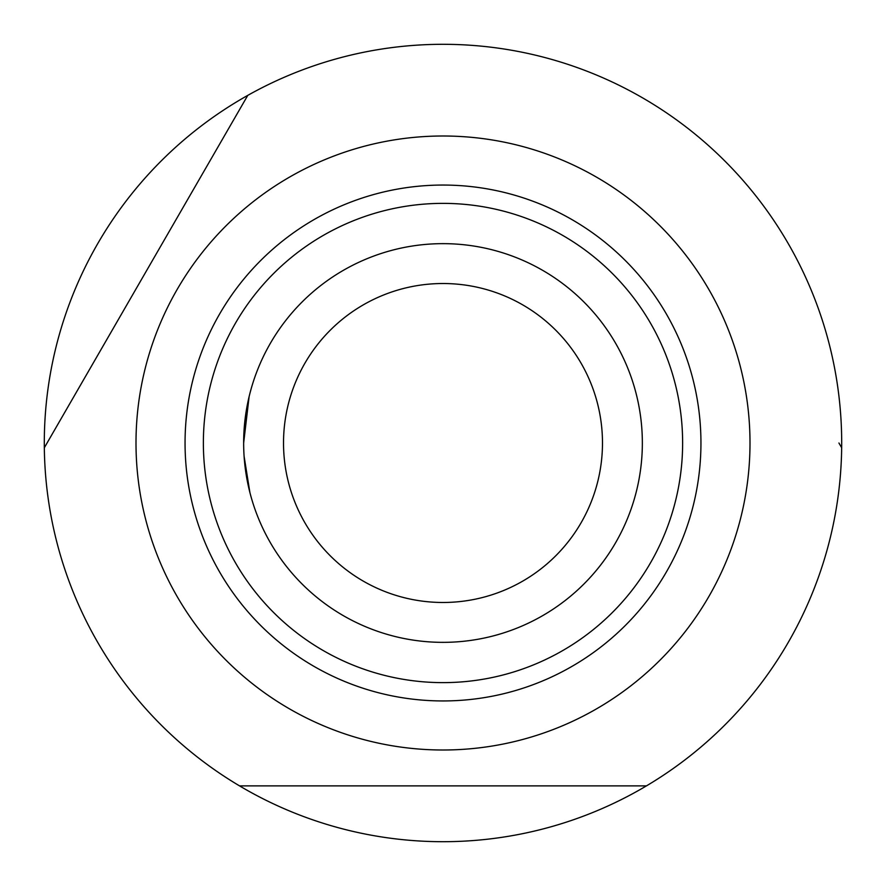 <?xml version="1.0" encoding="UTF-8"?>
<svg xmlns="http://www.w3.org/2000/svg" width="886" height="886" viewBox="0 0 886 886"><rect width="100%" height="100%" fill="white"/><g stroke="black" fill="none" stroke-linecap="round" stroke-linejoin="round"><path stroke-width="1.33" d="M47.069 443L247.781 95.367A398.7 398.7 0 0 1 841.667 447.751A398.7 398.7 0 0 1 239.541 785.882A398.7 398.7 0 0 1 247.781 95.367L44.333 447.751M244.082 456.201L249.885 492.45M243.65 443C250.284 506.116 250.284 506.116 243.65 443A199.35 199.35 0 0 1 443 243.65A199.35 199.35 0 0 1 642.35 443A199.35 199.35 0 0 1 443 642.35A199.35 199.35 0 0 1 243.65 443L249.121 396.607L244.082 429.799M749.999 443A306.999 306.999 0 0 1 443 749.999A306.999 306.999 0 0 1 136.001 443A306.999 306.999 0 0 1 443 136.001A306.999 306.999 0 0 1 749.999 443M239.541 785.882L646.459 785.882M841.667 447.751L838.931 443M602.48 443A159.48 159.48 0 0 1 443 602.48A159.48 159.48 0 0 1 283.52 443A159.48 159.48 0 0 1 443 283.52A159.48 159.48 0 0 1 602.48 443M700.948 443A257.948 257.948 0 0 1 443 700.948A257.948 257.948 0 0 1 185.052 443A257.948 257.948 0 0 1 443 185.052A257.948 257.948 0 0 1 700.948 443M443 203.37A239.63 239.63 0 0 0 203.37 443A239.63 239.63 0 0 0 443 682.63A239.63 239.63 0 0 0 682.63 443A239.63 239.63 0 0 0 443 203.37"/></g></svg>
